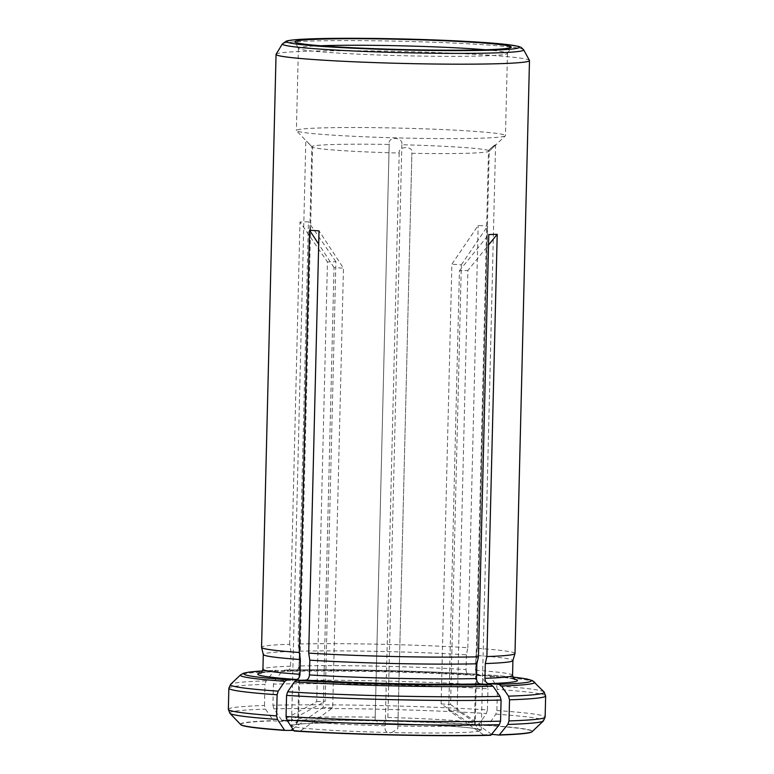 <?xml version="1.0" encoding="UTF-8"?>
<svg xmlns="http://www.w3.org/2000/svg" width="774" height="774" viewBox="0 0 774 774"><rect width="100%" height="100%" fill="white"/><g stroke="black" fill="none" stroke-linecap="round" stroke-linejoin="round"><path stroke-width="0.58" stroke-dasharray="3.87 2.9" d="M228.349 709.332A158.438 7.459 -178.6 0 1 264.476 705.482L265.492 709.129L273.59 720.865L280.817 721.349L316.711 701.621L327.46 261.931L299.983 222.003L308.42 221.761L298.106 644.016L299.344 651.195A124.846 5.882 1.4 0 1 466.412 654.823L467.844 647.703A126.752 5.969 1.4 0 0 298.106 644.016M316.711 701.621L325.148 701.379L335.897 261.689L327.46 261.931M399.2 153.039L385.21 725.78C384.31 730.956 386.487 733.22 391.741 732.562A95.067 4.48 -178.6 0 1 291.498 725.906C293.965 727.076 296.326 725.122 298.561 720.023L312.561 147.273C304.792 139.349 303.901 138.594 311.845 146.663C303.901 138.594 304.792 139.349 312.561 147.273A88.729 4.18 1.4 0 0 399.2 153.039C398.029 145.58 414.332 145.899 411.845 153.31A88.729 4.18 1.4 0 0 489.129 151.249A88.729 4.18 1.4 0 0 489.226 151.114C497.547 143.577 496.666 142.745 488.51 150.504A88.729 4.18 1.4 0 0 459.611 147.215A88.729 4.18 1.4 0 0 401.861 144.738C403.418 136.592 387.116 136.195 389.225 144.467A88.729 4.18 1.4 0 0 311.845 146.663L297.845 719.404L297.555 721.174L291.488 725.886L305.836 140.529L296.49 130.748A104.567 4.925 -178.6 0 1 296.384 130.516A104.567 4.925 -178.6 0 1 358.256 127.526A104.567 4.925 -178.6 0 1 470.553 131.087A104.567 4.925 -178.6 0 1 505.461 135.624A104.567 4.925 -178.6 0 1 505.335 135.847A104.567 4.925 -178.6 0 1 441.315 138.594A104.567 4.925 -178.6 0 1 331.291 135.044A104.567 4.925 -178.6 0 1 296.49 130.748M375.129 719.859L389.206 143.848L375.129 719.859L379.183 723.351L381.021 723.361A95.067 4.48 -178.6 0 1 481.264 730.027L478.39 729.243L474.51 723.245L488.51 150.504C496.666 142.745 497.547 143.577 489.226 151.114L475.226 723.854C477.297 729.04 479.309 731.091 481.264 730.027A95.067 4.48 -178.6 0 1 391.741 732.562L397.817 728.76L411.884 152.749L397.807 728.76M466.412 654.823L466.045 669.597A124.846 5.882 1.4 0 0 298.987 665.969C298.638 668.978 297.342 670.574 295.078 670.777L284.822 670.1L282.104 671.406L274.625 680.617L273.435 684.119L272.912 705.24A158.438 7.459 -178.6 0 1 487.436 709.903L486.362 713.512L478.622 724.899L472.159 725.074L441.122 703.895L451.871 264.205L478.168 225.447L487.62 226.076L477.297 648.331L475.855 655.452A124.846 5.882 1.4 0 1 512.92 660.551A124.846 5.882 1.4 0 1 512.901 660.619L512.92 660.551M441.122 703.895L450.574 704.524L461.323 264.834L451.871 264.205M401.861 144.738L387.871 717.488L382.878 723.429L381.021 723.361A95.067 4.48 -178.6 0 0 291.498 725.906M491.558 734.303L457.134 710.155L467.873 270.465L488.51 245.029M457.134 710.155L448.688 710.397L459.437 270.707L467.873 270.465M294.149 731.033L300.602 730.85L332.714 707.871L343.463 268.181L319.023 230.865M332.714 707.871L323.261 707.243L334.01 267.552L343.463 268.181M514.991 653.508A126.752 5.969 1.4 0 0 477.297 648.331M512.552 675.325A124.846 5.882 1.4 0 0 475.497 670.226C475.671 673.245 476.755 674.899 478.758 675.189L487.92 674.938L490.271 676.35L496.502 685.861L497.401 689.411L496.889 710.532L495.805 714.141L488.065 725.519A145.754 6.869 -178.6 0 1 531.873 731.885M475.497 670.226L475.855 655.452M514.758 679.369L513.172 678.924C507.889 677.724 496.347 676.476 478.526 675.189L478.758 675.189A129.926 6.124 1.4 0 1 514.275 679.069M487.92 674.938L512.833 677.047A143.664 6.763 1.4 0 0 487.92 674.938M272.912 705.24L273.938 708.897L282.026 720.623A145.754 6.869 -178.6 0 1 478.622 724.899M298.987 665.969L299.344 651.195M466.045 669.597C466.219 672.616 467.303 674.27 469.305 674.56L469.102 674.56C419.789 671.387 339.593 669.645 295.329 670.787L295.078 670.777A129.926 6.124 1.4 0 1 469.305 674.56L478.671 674.309C423.659 670.748 333.991 668.804 284.561 670.091L284.822 670.1A143.664 6.763 1.4 0 1 478.467 674.309L480.818 675.721L487.049 685.232L487.949 688.783A158.438 7.459 1.4 0 0 273.435 684.119M487.436 709.903L487.949 688.783M260.538 673.157L261.273 672.954C264.785 672.161 273.328 671.522 286.922 671.029L286.641 671.019C288.896 670.816 290.202 669.21 290.55 666.211L290.908 651.437L289.66 644.258A126.752 5.969 1.4 0 0 261.564 647.316M290.908 651.437A124.846 5.882 1.4 0 0 263.286 654.446A124.846 5.882 1.4 0 0 263.295 654.523M240.869 724.774A145.754 6.869 -178.6 0 1 273.59 720.865M261.022 672.877A129.926 6.124 1.4 0 1 286.641 671.019L276.095 670.332L262.57 670.932M264.476 705.482L264.989 684.361A158.438 7.459 1.4 0 0 228.862 688.212M262.56 670.952A143.664 6.763 1.4 0 1 276.376 670.342L273.667 671.639L266.188 680.849L264.989 684.361M276.105 54.199A126.752 5.969 -178.6 0 1 352.634 50.755A126.752 5.969 -178.6 0 1 487.175 55.07A126.752 5.969 -178.6 0 1 529.435 60.391M320.562 45.753A104.567 4.925 1.4 0 0 298.396 48.24A104.567 4.925 1.4 0 0 298.425 48.375A104.567 4.925 1.4 0 0 333.294 52.767A104.567 4.925 1.4 0 0 444.286 56.328A104.567 4.925 1.4 0 0 507.425 53.483A104.567 4.925 1.4 0 0 507.473 53.348A104.567 4.925 1.4 0 0 485.443 49.778M490.735 735.3L483.498 734.816L491.316 734.594M293.714 730.385L300.602 730.85M282.026 720.623L289.263 721.107L280.817 721.349M488.065 725.519L472.159 725.074M467.844 647.703L478.168 225.447M289.66 644.258L299.983 222.003M292.824 729.021L323.261 707.243M334.01 267.552L318.695 244.168M289.263 721.107L325.148 701.379M335.897 261.689L308.42 221.761M481.612 725.702L450.574 704.524M461.323 264.834L487.62 226.076M483.498 734.816L448.688 710.397M459.437 270.707L488.771 234.551M297.845 719.404A88.729 4.18 -178.6 0 1 375.226 717.208M387.871 717.488A88.729 4.18 -178.6 0 1 474.51 723.245M475.226 723.854A88.729 4.18 -178.6 0 1 397.846 726.06M385.21 725.78A88.729 4.18 -178.6 0 1 298.561 720.023M488.23 725.306A145.986 6.879 -178.6 0 1 532.154 731.633M545.651 695.961A158.438 7.459 1.4 0 0 497.401 689.411M496.889 710.532A158.438 7.459 -178.6 0 1 545.138 717.082M495.805 714.141A156.958 7.392 -178.6 0 1 543.377 720.971M534.631 682.078A147.254 6.937 1.4 0 0 490.271 676.35M544.083 691.985A156.958 7.392 1.4 0 0 496.502 685.861M281.862 720.401A145.986 6.879 -178.6 0 1 478.777 724.677M273.938 708.897A156.958 7.392 -178.6 0 1 486.362 713.512M480.818 675.721A147.254 6.937 1.4 0 0 282.104 671.406M487.049 685.232A156.958 7.392 1.4 0 0 274.625 680.617M240.598 724.503A145.986 6.879 -178.6 0 1 273.416 720.633M290.55 666.211A124.846 5.882 1.4 0 0 262.928 669.22M229.917 713.309A156.958 7.392 -178.6 0 1 265.492 709.129M273.667 671.639A147.254 6.937 1.4 0 0 240.55 674.899M266.188 680.849A156.958 7.392 1.4 0 0 230.623 684.332M523.65 49.788A120.705 5.689 1.4 0 0 483.402 44.718A120.705 5.689 1.4 0 0 355.285 40.606A120.705 5.689 1.4 0 0 282.404 43.895M489.129 151.249L505.335 135.847M382.878 723.409C420.417 724.232 457.792 726.244 472.382 728.189L478.4 729.224M379.192 723.332C342.756 722.635 316.537 722.858 300.525 723.99L294.304 724.764C294.575 725.335 295.658 724.145 297.545 721.174M298.396 48.24L296.384 130.516M507.473 53.348L505.461 135.624M507.425 53.483L511.237 47.243M298.425 48.375L294.923 41.96M495.583 144.651L481.273 730.046"/><path stroke-width="1.16" d="M509.524 699.812A158.438 7.459 1.4 0 0 545.651 695.961L545.138 717.082A158.438 7.459 -178.6 0 1 509.011 720.933L509.524 699.812L508.508 696.165L501.494 685.987L498.862 684.332L488.597 683.645C486.343 683.142 485.124 681.372 484.94 678.334L485.298 663.56L486.894 656.565A126.752 5.969 1.4 0 0 514.981 653.585A126.752 5.969 1.4 0 0 514.991 653.508L529.484 60.556A126.752 5.969 -178.6 0 1 451.571 64.165A126.752 5.969 -178.6 0 1 313.741 59.54A126.752 5.969 -178.6 0 1 276.057 54.364A126.752 5.969 -178.6 0 1 276.105 54.199L282.404 43.895A120.705 5.689 1.4 0 0 322.652 49.275A120.705 5.689 1.4 0 0 453.757 53.396A120.705 5.689 1.4 0 0 523.65 49.788L529.435 60.391A126.752 5.969 -178.6 0 1 529.484 60.556M485.298 663.56A124.846 5.882 1.4 0 0 512.901 660.619L514.981 653.585M509.011 720.933L507.812 724.445L499.182 735.058L491.558 734.303M499.356 734.855A145.986 6.879 -178.6 0 0 532.154 731.633L531.873 731.885A145.754 6.869 -178.6 0 1 499.182 735.058M276.057 54.364L261.564 647.316A126.752 5.969 1.4 0 0 261.573 647.393A126.752 5.969 1.4 0 0 299.257 652.492L300.351 659.545A124.846 5.882 1.4 0 1 263.295 654.523L261.573 647.393M284.697 730.404A145.754 6.869 -178.6 0 1 240.869 724.774L229.917 713.309A156.958 7.392 -178.6 0 0 277.498 719.443L284.697 730.404L293.714 730.385M260.538 673.157C261.119 673.525 261.922 672.209 262.928 669.22A124.846 5.882 1.4 0 0 299.983 674.309L300.351 659.545M299.983 674.309C299.673 677.337 298.503 679.059 296.481 679.475L287.318 679.736L284.9 681.284L278.195 691.163L277.111 694.762L276.599 715.882L277.498 719.443M478.448 656.807L476.861 663.802A124.846 5.882 1.4 0 1 309.803 660.174L308.7 653.121A126.752 5.969 1.4 0 0 478.448 656.807L488.771 234.551L497.208 234.309L486.894 656.565M490.919 735.097L490.735 735.3A145.754 6.869 -178.6 0 1 294.149 731.033L286.951 720.072L286.051 716.511L286.564 695.391A158.438 7.459 1.4 0 0 501.088 700.054L500.565 721.174L499.375 724.677L490.919 735.097A145.986 6.879 -178.6 0 1 293.994 730.82M331.02 46.508A108.234 5.099 1.4 0 0 445.892 50.194A108.234 5.099 1.4 0 0 511.237 47.243A108.234 5.099 1.4 0 0 403.206 39.368A108.234 5.099 1.4 0 0 294.923 41.96A108.234 5.099 1.4 0 0 331.02 46.508M309.803 660.174L309.436 674.938A124.846 5.882 1.4 0 0 476.494 678.566L476.861 663.802M309.436 674.938C309.126 677.966 307.955 679.688 305.933 680.104L296.771 680.365L294.343 681.913L287.638 691.792L286.564 695.391M476.494 678.566C476.687 681.613 477.906 683.384 480.161 683.887L490.416 684.564L493.057 686.228L500.062 696.397L501.088 700.054M485.443 49.778A104.567 4.925 1.4 0 0 320.562 45.753M491.316 734.594L491.945 734.584M299.257 652.492L309.571 230.236L319.023 230.865L308.7 653.121M291.15 730.221L292.824 729.021M318.695 244.168L309.571 230.236M488.51 245.029L497.208 234.309M484.94 678.334A124.846 5.882 1.4 0 0 512.552 675.325L512.92 660.59M488.597 683.645A129.926 6.124 1.4 0 0 514.275 679.069M498.862 684.332A143.664 6.763 1.4 0 0 512.843 677.076L526.31 678.875L532.57 680.627L544.083 691.985L545.651 695.961M532.154 731.633L543.377 720.971A156.958 7.392 -178.6 0 1 507.812 724.445M501.494 685.987A147.254 6.937 1.4 0 0 534.631 682.078M508.508 696.165A156.958 7.392 1.4 0 0 544.083 691.985M284.542 730.192A145.986 6.879 -178.6 0 1 240.598 724.503M261.022 672.877A129.926 6.124 1.4 0 0 296.481 679.475M262.56 670.952A143.664 6.763 1.4 0 0 287.318 679.736M276.599 715.882A158.438 7.459 -178.6 0 1 228.349 709.332L228.862 688.212A158.438 7.459 1.4 0 0 277.111 694.762M262.57 670.932L248.967 672.113L243.452 673.245L240.55 674.899A147.254 6.937 1.4 0 0 284.9 681.284M240.55 674.899L230.623 684.332A156.958 7.392 1.4 0 0 278.195 691.163M325.631 46.663A116.313 5.476 1.4 0 0 516.916 48.356A116.313 5.476 1.4 0 0 366.702 38.371A116.313 5.476 1.4 0 0 325.631 46.663M305.933 680.104A129.926 6.124 1.4 0 0 480.161 683.887M296.771 680.365A143.664 6.763 1.4 0 0 490.416 684.564M500.565 721.174A158.438 7.459 -178.6 0 1 286.051 716.511M499.375 724.677A156.958 7.392 -178.6 0 1 286.951 720.072M294.343 681.913A147.254 6.937 1.4 0 0 493.057 686.228M287.638 691.792A156.958 7.392 1.4 0 0 500.062 696.397M514.758 679.369C514.139 679.688 513.414 678.343 512.552 675.325M545.138 717.082L543.377 720.971M262.928 669.22L263.286 654.485M228.349 709.332L229.917 713.309M230.623 684.332L228.862 688.212M523.65 49.788L521.115 47.369L518.541 46.401L508.489 44.689C497.595 43.373 481.515 42.173 460.23 41.08L390.87 38.71C354.947 38.052 326.618 38.168 305.865 39.068C296.2 39.474 289.679 40.151 286.312 41.119L282.404 43.895"/></g></svg>
